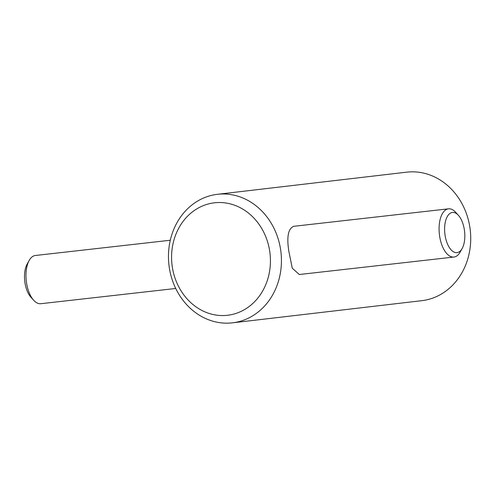 <?xml version="1.0" encoding="UTF-8"?>
<svg xmlns="http://www.w3.org/2000/svg" width="495" height="495" viewBox="0 0 495 495"><rect width="100%" height="100%" fill="white"/><g stroke="black" fill="none" stroke-linecap="round" stroke-linejoin="round"><path stroke-width="0.74" d="M232.464 322.839L421.752 300.688A64.703 56.368 -96.7 0 0 470.25 230.101A64.703 56.368 -96.7 0 0 406.717 172.161L217.429 194.312A64.703 56.368 83.3 0 1 280.962 252.246A64.703 56.368 83.3 0 1 232.464 322.839A64.703 56.368 83.3 0 1 168.931 264.899A64.703 56.368 83.3 0 1 217.429 194.312M171.988 264.571A56.616 49.327 -96.7 0 0 227.409 315.29A56.616 49.327 -96.7 0 0 270.016 253.502A56.616 49.327 -96.7 0 0 214.595 202.783A56.616 49.327 -96.7 0 0 171.988 264.571M462.151 248.509L460.14 252.103A24.261 11.911 -96.4 0 1 453.94 257.047L299.314 274.515L292.248 268.179L288.851 251.324C286.555 236.734 288.22 228.393 293.844 226.295L448.495 208.828A24.261 11.911 -96.4 0 1 455.635 212.262L458.401 215.313A20.221 9.925 83.6 0 0 448.099 215.306A20.221 9.925 83.6 0 0 444.863 233.696A20.221 9.925 83.6 0 0 452.127 250.835A20.221 9.925 83.6 0 0 462.151 248.509A20.221 9.925 83.6 0 0 464.576 231.388A20.221 9.925 83.6 0 0 458.401 215.313M170.292 240.248L35.386 255.488A24.261 11.911 83.6 0 0 29.193 260.432A24.261 11.911 83.6 0 0 26.278 280.987A24.261 11.911 83.6 0 0 33.691 300.273A24.261 11.911 83.6 0 0 40.831 303.707L175.731 288.474M453.94 257.047A24.261 11.911 -96.4 0 1 439.387 234.321A24.261 11.911 -96.4 0 1 448.495 208.828M33.691 300.273L30.925 297.223A20.221 9.925 -96.4 0 1 24.75 281.148A20.221 9.925 -96.4 0 1 27.176 264.027L29.193 260.432"/></g></svg>
